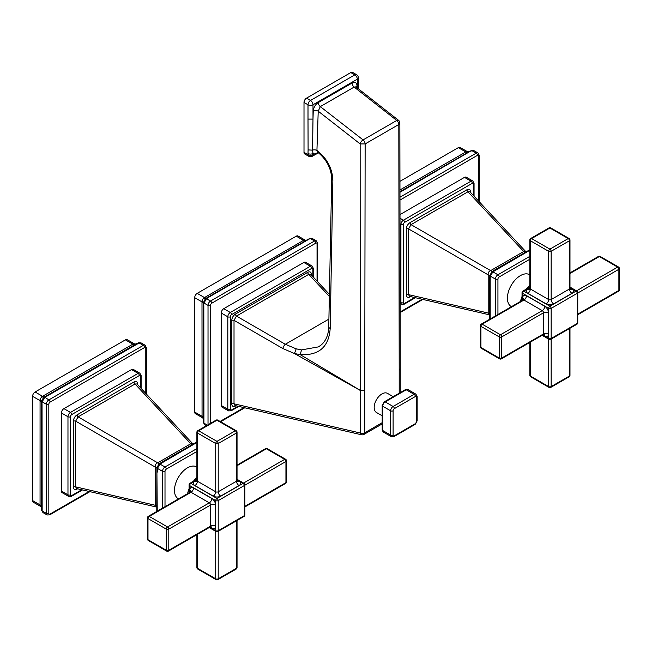 <?xml version="1.0" encoding="UTF-8"?>
<svg xmlns="http://www.w3.org/2000/svg" width="652" height="652" viewBox="0 0 652 652"><rect width="100%" height="100%" fill="white"/><g stroke="black" fill="none" stroke-linecap="round" stroke-linejoin="round"><path stroke-width="0.98" d="M529.823 286.994L528.259 288.347M529.823 274.826L529.611 274.704A18.395 10.619 120 0 0 515.439 279.635A18.395 10.619 120 0 0 507.411 298.143A18.395 10.619 120 0 0 511.217 306.562L511.429 306.685M529.823 250.286L492.871 271.851L490.377 276.171L495.447 279.105A1.769 1.019 0 0 0 497.941 279.105L497.941 314.476M489.709 319.227L489.644 279.26A1.769 1.019 0 0 0 490.165 279.977L490.182 318.958M526.131 251.802L523.711 251.517A5.297 3.056 -120 0 0 525.21 252.34M410.067 296.473A1.769 1.019 -120 0 0 410.01 296.888C407.761 297.94 406.53 297.23 406.318 294.761L406.318 229.023C406.53 226.301 407.761 224.174 410.01 222.634L466.938 189.765A1.769 1.019 -120 0 0 467.973 191.778L523.711 251.517L490.646 270.613A5.297 3.056 -120 0 0 492.399 271.493M410.01 222.634A1.769 1.019 -120 0 0 411.037 224.647L490.646 270.613C488.739 271.395 487.924 272.813 488.193 274.867A5.297 3.056 180 0 1 489.831 275.943M490.304 274.712L490.165 279.977M529.823 256.366L497.941 274.777L492.871 271.851L491.567 272.512M406.318 229.023A1.769 1.019 180 0 1 408.576 228.909L488.193 274.867L488.193 313.05A5.297 3.056 180 0 1 489.644 313.938M406.318 294.761A1.769 1.019 180 0 1 408.576 294.647L488.193 313.05L489.644 314.998M466.938 189.765C469.187 188.705 470.418 189.414 470.63 191.892A1.769 1.019 0 0 0 470.296 192.153M474.053 196.17L474.053 183.318L472.806 180.979L466.245 177.197A3.529 2.037 120 0 0 464.485 177.368L400.002 214.598M479.253 201.753L479.253 155.323L478.006 152.984L473.906 150.62L471.151 150.799L399.961 192.242M469.171 151.843L466.49 151.541L468.755 151.932M466.49 151.541L465.813 151.94A5.297 3.056 -120 0 0 467.916 152.413M467.272 151.59L460.108 147.458A3.529 2.037 120 0 0 458.348 147.637L465.813 151.94L399.961 189.96M399.945 181.354L458.348 147.637M488.943 314.704L409.521 296.35L408.576 294.647L408.576 228.909L411.037 224.647L467.973 191.778L469.921 191.745L525.528 251.338M196.888 479.212L195.323 480.565M196.888 467.052L196.676 466.93A18.395 10.619 120 0 0 182.503 471.852A18.395 10.619 120 0 0 174.475 490.361A18.395 10.619 120 0 0 178.281 498.78L178.493 498.902M156.773 511.445L156.92 467.598L158.99 464.02L162.242 461.893L195.307 442.806A1.769 1.019 60 0 1 196.187 442.895L159.936 464.069L157.442 468.397L157.36 466.938M156.912 471.005L157.238 511.176M158.632 464.737L159.936 464.069L165.005 466.995A1.769 1.019 60 0 1 166.252 469.155A1.769 1.019 -60 0 0 165.005 471.323L165.005 506.694M159.463 463.711A5.297 3.056 60 0 1 157.711 462.83C155.804 463.621 154.98 465.039 155.249 467.085A5.297 3.056 180 0 1 156.896 468.16M77.596 488.804L77.066 489.106C74.817 490.165 73.586 489.456 73.383 486.979L73.383 421.241A1.769 1.019 180 0 1 75.64 421.127L155.249 467.085L155.249 505.267A5.297 3.056 180 0 1 156.708 506.156M73.383 486.979A1.769 1.019 180 0 1 75.64 486.865L155.249 505.267L156.708 507.215M193.196 444.028L190.775 443.743A5.297 3.056 -120 0 0 192.275 444.558M192.593 443.564L136.977 383.963L135.029 383.995A1.769 1.019 60 0 1 134.002 381.982C136.252 380.923 137.474 381.632 137.686 384.109A1.769 1.019 0 0 0 137.36 384.37M73.383 421.241C73.586 418.519 74.817 416.392 77.066 414.851A1.769 1.019 -120 0 0 78.101 416.864L75.64 421.127L75.64 486.865L76.586 488.568L156.007 506.93M141.117 388.396L141.117 375.536L139.862 373.197L133.31 369.415A3.529 2.037 120 0 0 131.541 369.586L63.92 408.633A3.529 2.037 120 0 0 61.418 412.96L61.418 491.046A3.529 2.037 120 0 0 62.152 492.667L68.704 496.449L71.353 496.359A1.769 1.019 -120 0 0 71.72 495.553L81.753 489.766M146.317 393.971L146.317 347.54L145.07 345.21L140.971 342.838L139.12 342.968L143.301 345.381A1.769 1.019 60 0 1 144.548 347.54L50.082 402.088A1.769 1.019 -60 0 0 48.827 404.248L48.827 513.336A1.769 1.019 -60 0 0 50.082 514.053L89.185 491.478M136.235 344.06L133.546 343.759L41.573 396.856L43.953 397.264L43.358 397.785L44.646 397.508L42.152 401.836L46.333 404.248A1.769 1.019 0 0 0 48.827 404.248M145.07 345.21A3.529 2.037 120 0 0 143.301 345.381L48.827 399.92A3.529 2.037 120 0 0 46.333 404.248L46.333 513.336L42.152 510.923L41.744 510.108L42.967 512.586L47.066 514.95L49.715 514.86A1.769 1.019 -120 0 0 50.082 514.053M138.216 343.017L139.12 342.968L138.216 343.017M42.038 404.175L41.744 400.572L41.524 403.449A1.769 1.019 0 0 0 42.038 404.175L42.152 510.923M41.524 507.468L40.057 505.699L41.655 507.875M133.546 343.759L135.812 344.15M41.573 396.856L40.057 399.497L41.598 401.355M40.057 399.497L40.065 400.63A5.297 3.056 180 0 1 41.541 402.284M134.336 343.816L127.173 339.676A3.529 2.037 120 0 0 125.404 339.855L35.094 391.991A3.529 2.037 120 0 0 32.6 396.318L40.065 400.63L40.057 505.699M32.6 396.318L32.6 500.597A3.529 2.037 120 0 0 33.333 502.219L40.497 506.351M77.066 489.106A1.769 1.019 60 0 1 77.132 488.69M318.233 102.584L352.08 83.032A3.529 2.037 -120 0 0 354.15 87.066L396.758 120.457L363.074 139.903A3.529 1.646 127.9 0 0 360.148 143.929L318.217 111.19L320.295 106.61A3.529 2.037 -120 0 1 318.233 102.584C315.315 104.564 313.653 107.401 313.245 111.101A3.529 1.964 -178.2 0 1 318.217 111.19L316.929 150.433C327.019 158.338 332.324 168.281 332.854 180.262A3.529 1.989 -178.9 0 1 331.697 178.754A3.529 1.989 -178.9 0 1 331.697 178.73M399.847 123.041A3.529 3.529 0 0 0 398.494 120.27A3.529 1.654 -51.9 0 0 396.75 120.457A3.529 2.037 60 0 1 398.812 124.491L399.203 370.222L400.238 368.771L399.855 123.041A3.529 2.046 179.9 0 1 398.812 124.491L365.136 143.929L360.148 143.929L360.23 390.336L300.189 354.615C318.901 355.699 328.901 346.97 330.189 328.412L332.854 180.262M308.094 149.911L308.005 153.481A3.529 2.037 0 0 0 312.993 153.481L312.561 150.147L312.993 119.088L308.005 119.088L308.094 149.911L312.561 150.147A3.529 1.964 -178.2 0 1 316.929 150.433L317.883 152.34L317.312 152.144L317.785 151.94M358.355 88.802L358.355 77.751A3.529 2.037 180 0 1 357.32 79.185A3.529 2.037 60 0 0 354.818 74.866A3.529 2.037 -60 0 1 356.587 74.687L352.593 72.38A3.529 2.037 120 0 0 350.825 72.559L354.818 74.866L310.499 100.457L306.505 98.15A3.529 2.037 120 0 0 304.003 102.47L304.003 152.356L308.005 154.663A3.529 2.037 -0 0 0 312.993 154.663L312.993 153.481L313.971 154.092L317.108 152.967L317.508 152.16M330.181 328.412A3.529 1.989 -178.9 0 1 328.755 326.774L328.461 330.645C327.516 337.002 325.014 341.835 320.939 345.152L318.412 346.897L301.542 349.896L296.179 348.836L285.307 344.272L328.91 319.105M235.502 405.642A1.769 1.019 -120 0 0 235.445 406.057C233.196 407.109 231.965 406.4 231.753 403.93L231.753 320.458C231.965 317.736 233.196 315.609 235.445 314.068A1.769 1.019 -120 0 0 236.472 316.081L308.763 274.345L310.711 274.313L329.399 294.345M311.094 274.72A1.769 1.019 180 0 1 311.42 274.459C311.208 271.99 309.977 271.281 307.728 272.332L235.445 314.068M329.358 296.424L308.763 274.345A1.769 1.019 60 0 1 307.728 272.332M313.392 277.182L313.392 268.412L312.137 266.073L305.584 262.283A3.529 2.037 120 0 0 303.816 262.463L223.75 308.689A3.529 2.037 120 0 0 221.248 313.017L221.248 405.479A3.529 2.037 120 0 0 221.982 407.092L228.534 410.874L231.183 410.784A1.769 1.019 -120 0 0 231.55 409.978A1.769 1.019 -60 0 1 230.303 409.26A1.769 1.019 180 0 1 227.809 409.26A3.529 2.037 120 0 0 228.534 410.874M317.573 281.664L317.573 243.147L316.326 240.808L312.365 238.518L310.515 238.648L314.557 240.979A1.769 1.019 60 0 1 315.804 243.147L211.761 303.213A1.769 1.019 -60 0 0 210.514 305.372L210.514 423.352M205.641 298.64L205.103 299.154L206.472 298.722L203.978 303.041L208.021 305.372A1.769 1.019 0 0 0 210.514 305.372M203.668 422.243L204.769 424.827M309.545 238.852L208.811 297.182L206.472 298.722L210.514 301.053A1.769 1.019 60 0 1 211.761 303.213M203.359 304.851A1.769 1.019 0 0 0 203.302 305.112A1.769 1.019 0 0 0 203.815 305.837L203.489 302.047M203.302 418.47L202.055 417.215L203.522 418.918M306.595 240.384L304.386 239.969L306.098 240.417M304.386 239.969L303.53 240.384A5.297 3.056 -120 0 0 305.275 240.89M305.087 240.091L298.013 236A3.529 2.037 120 0 0 296.244 236.179L303.53 240.384L204.483 297.573L203.342 298.306L206.88 298.412M203.342 298.306L202.055 300.539L203.913 303.547M202.055 300.539L201.99 301.892A5.297 3.056 180 0 1 203.359 303.253M296.244 236.179L197.197 293.359A3.529 2.037 120 0 0 194.695 297.687L201.99 301.892L202.055 417.215M194.695 297.687L194.695 412.056A3.529 2.037 120 0 0 195.429 413.678L202.511 417.761M282.846 348.535A3.529 1.28 -60 0 1 285.307 344.272L236.472 316.081L234.019 320.344L282.846 348.535L294.451 353.539L360.23 390.409L364.753 390.108L360.23 390.409L360.23 432.993L234.019 403.816L234.019 320.344A1.769 1.019 180 0 0 231.753 320.458M231.753 403.93A1.769 1.019 180 0 1 234.019 403.816L234.956 405.52L361.461 434.762A3.529 1.98 -77 0 1 360.23 432.993A3.529 2.037 -0 0 0 364.753 432.765L382.186 422.692M301.542 349.896L300.189 354.615L294.451 353.539L296.179 348.836M393.221 396.677L387.492 393.368A11.035 6.373 120 0 0 381.974 393.914A11.035 6.373 120 0 0 374.77 403.645A11.035 6.373 120 0 0 376.457 412.488L382.186 415.789M352.08 83.032C355.006 81.647 356.668 82.559 357.076 85.795A3.529 2.111 -1.8 0 0 356.073 87.009M364.753 390.108L365.136 143.929A3.529 2.037 60 0 0 363.074 139.903L320.295 106.61L354.15 87.066L355.968 86.863L356.041 87.352M306.505 98.15L350.825 72.559M304.003 152.356A3.529 2.037 120 0 0 304.737 153.97L308.73 156.276A3.529 2.037 -60 0 1 308.005 154.663L308.005 153.481M544.762 306.301L526.449 295.731A3.529 2.037 -60 0 1 523.955 300.05A1.769 1.019 -120 0 0 523.075 299.969L481.29 324.093A1.769 1.019 60 0 1 482.17 324.174A1.769 1.019 120 0 0 480.923 326.342L480.923 347.483L499.236 358.054A1.769 1.019 0 0 0 501.73 358.054A1.769 1.019 60 0 1 501.364 358.861L543.149 334.737A1.769 1.019 -120 0 0 543.515 333.93L543.515 312.789L501.73 336.913L501.73 358.054L543.515 333.93A3.529 2.037 180 0 1 548.511 333.93L548.511 312.789A3.529 2.037 0 0 0 543.515 312.789A1.769 1.019 -120 0 0 542.268 310.629A3.529 2.037 120 0 0 544.762 306.301A5.297 3.056 -120 0 1 548.511 312.789M544.11 334.533A3.529 2.037 120 0 1 544.762 336.098A5.297 3.056 -120 0 0 548.511 333.93M542.635 335.038L548.65 338.51L548.65 308.38L522.562 293.31L522.488 300.303M526.449 295.731A5.297 3.056 -120 0 0 522.708 297.891L522.708 300.776M544.762 336.098L542.782 334.949M529.823 287.597L523.809 291.151A1.769 1.019 120 0 0 522.562 293.31A1.769 1.019 180 0 1 522.04 292.593L522.04 297.988A1.769 1.019 0 0 0 522.562 298.714M522.562 293.31L522.562 291.876M529.823 285.332A18.395 10.619 120 0 0 526.278 289.129M522.04 296.464A18.395 10.619 120 0 0 520.524 301.436M522.04 292.593A1.769 1.769 0 0 1 522.928 291.061A1.769 1.019 60 0 1 523.809 291.151L549.905 306.22L575.993 291.151A1.769 1.019 -60 0 1 576.881 291.061L569.978 287.084M576.881 291.061A1.769 1.769 0 0 1 577.762 292.593A1.769 1.019 180 0 1 577.248 293.31A1.769 1.019 -120 0 0 575.993 291.151L569.978 287.679M569.978 287.842L571.959 288.991A5.297 3.056 0 0 1 571.959 293.31L553.646 303.889A5.297 3.056 0 0 1 546.156 303.889L527.843 293.31A5.297 3.056 0 0 1 527.843 288.991L529.823 287.842M549.905 306.22A1.769 1.019 60 0 1 551.152 308.38L551.152 338.51A1.769 1.019 60 0 1 550.785 339.317L576.881 324.256A1.769 1.019 -120 0 0 577.248 323.441L577.248 293.31L551.152 308.38A1.769 1.019 180 0 1 548.65 308.38A1.769 1.019 -60 0 1 549.905 306.22M542.122 335.332L549.017 339.317A1.769 1.019 -60 0 1 548.65 338.51A1.769 1.019 0 0 0 551.152 338.51L577.248 323.441A1.769 1.019 0 0 0 577.762 322.724L577.762 292.593M528.479 288.453A1.769 1.019 -120 0 0 527.598 288.363L529.823 286.847M546.156 303.889A3.529 2.037 120 0 0 548.65 299.561A1.769 1.019 0 0 0 551.152 299.561A3.529 2.037 -120 0 0 553.646 303.889M569.978 288.265L569.978 240.017A1.769 1.019 180 0 1 569.465 240.743L551.152 251.313L551.152 299.561L569.465 288.991A1.769 1.019 0 0 0 569.978 288.265L570.19 289.162M571.959 293.31A3.529 2.037 60 0 1 569.465 288.991L569.465 240.743A1.769 1.019 -120 0 0 568.21 238.575A1.769 1.019 -60 0 1 569.098 238.493L550.785 227.915A1.769 1.019 120 0 0 549.905 228.004L531.592 238.575L549.905 249.154L568.21 238.575L549.905 228.004A1.769 1.019 -120 0 0 549.017 227.915L530.712 238.493A1.769 1.019 60 0 1 531.592 238.575A1.769 1.019 120 0 0 530.345 240.743L530.345 288.991A3.529 2.037 -60 0 1 527.843 293.31M530.345 288.991L548.65 299.561L548.65 251.313L530.345 240.743A1.769 1.019 180 0 1 529.823 240.017L529.823 288.265A1.769 1.019 0 0 0 530.345 288.991M527.843 288.991A3.529 2.037 -120 0 0 529.522 289.211M570.28 289.211A3.529 2.037 120 0 0 571.959 288.991M551.152 251.313A1.769 1.019 180 0 1 548.65 251.313A1.769 1.019 -60 0 1 549.905 249.154A1.769 1.019 60 0 1 551.152 251.313M497.941 279.105A1.769 1.019 -60 0 1 499.196 276.937L529.823 259.252M495.447 315.918L495.447 279.105A3.529 2.037 120 0 1 497.941 274.777A1.769 1.019 60 0 1 499.196 276.937M527.941 250.996L529.131 250.67M489.644 279.26L489.864 275.38L491.926 271.803L495.178 269.675A1.769 1.019 60 0 1 496.066 269.765M489.848 316.97L490.165 318.16M410.01 296.888L410.54 296.578M473.531 195.616L473.531 184.035A1.769 1.019 -60 0 0 472.284 183.318L404.656 222.356A1.769 1.019 -60 0 0 403.409 224.524L403.409 302.609A1.769 1.019 -60 0 0 404.656 303.335L414.688 297.54M470.63 191.892L470.63 192.503M474.053 183.318A1.769 1.019 180 0 1 473.531 184.035M472.806 180.979A3.529 2.037 120 0 0 471.037 181.15A1.769 1.019 60 0 1 472.284 183.318M464.485 177.368L471.037 181.15L403.409 220.197A1.769 1.019 60 0 1 404.656 222.356M400.002 218.233L403.409 220.197A3.529 2.037 120 0 0 400.915 224.524A1.769 1.019 0 0 0 403.409 224.524M400.01 224.003L400.915 224.524L400.915 302.609A1.769 1.019 0 0 0 403.409 302.609M400.132 302.161L400.915 302.609A3.529 2.037 120 0 0 401.64 304.231L404.289 304.142A1.769 1.019 -120 0 0 404.656 303.335M478.006 152.984A3.529 2.037 120 0 0 476.237 153.163A1.769 1.019 60 0 1 477.492 155.323L399.978 200.074M477.492 155.323A1.769 1.019 -60 0 1 478.739 156.048L478.739 201.199M400.149 311.941L422.121 299.26M479.253 155.323A1.769 1.019 180 0 1 478.739 156.048M472.056 150.742L476.237 153.163L399.969 197.197M470.687 150.954L471.673 150.914L470.687 150.954M468.853 151.9A1.769 1.019 60 0 1 468.984 151.794A1.769 1.019 60 0 1 469.864 151.883M577.762 314.753L618.52 291.224A1.769 1.019 -120 0 0 618.887 290.417L618.887 269.276L577.762 293.017M577.762 314.158L618.887 290.417A1.769 1.019 0 0 0 619.4 289.7L619.4 268.551A1.769 1.019 180 0 1 618.887 269.276A1.769 1.019 -120 0 0 617.631 267.108L599.327 256.538L569.978 273.481M576.515 290.849L617.631 267.108A1.769 1.019 -60 0 1 618.52 267.027L600.207 256.456A1.769 1.019 120 0 0 599.327 256.538A1.769 1.019 -120 0 0 598.438 256.456L569.978 272.886M529.823 342.43L529.823 375.299A1.769 1.019 0 0 0 530.345 376.017L548.65 386.587L548.65 339.105M530.345 342.137L530.345 376.017A1.769 1.019 120 0 0 530.712 376.823L549.017 387.394A1.769 1.019 -60 0 1 548.65 386.587A1.769 1.019 0 0 0 551.152 386.587L569.465 376.017L569.465 328.535M551.152 339.105L551.152 386.587A1.769 1.019 60 0 1 550.785 387.394L569.098 376.823A1.769 1.019 -120 0 0 569.465 376.017A1.769 1.019 0 0 0 569.978 375.299L569.978 328.233M500.483 334.753L542.268 310.629L523.955 300.05L482.17 324.174L500.483 334.753A1.769 1.019 60 0 1 501.73 336.913A1.769 1.019 180 0 1 499.236 336.913A1.769 1.019 -60 0 1 500.483 334.753M499.236 336.913L480.923 326.342A1.769 1.019 180 0 1 480.402 325.617L480.402 346.766A1.769 1.019 0 0 0 480.923 347.483A1.769 1.019 120 0 0 481.29 348.29L499.595 358.861A1.769 1.019 -60 0 1 499.236 358.054L499.236 336.913M523.735 299.235A3.529 2.037 0 0 0 522.708 297.891M211.827 498.519L193.514 487.949A3.529 2.037 -60 0 1 191.02 492.276A1.769 1.019 -120 0 0 190.131 492.187L148.346 516.311A1.769 1.019 60 0 1 149.235 516.4A1.769 1.019 120 0 0 147.988 518.56L147.988 539.701L166.293 550.28A1.769 1.019 0 0 0 168.795 550.28A1.769 1.019 60 0 1 168.428 551.087L210.213 526.963A1.769 1.019 -120 0 0 210.58 526.156L210.58 505.007L168.795 529.131L168.795 550.28L210.58 526.156A3.529 2.037 180 0 1 215.567 526.156L215.567 505.007A3.529 2.037 0 0 0 210.58 505.007A1.769 1.019 -120 0 0 209.325 502.847A3.529 2.037 120 0 0 211.827 498.519A5.297 3.056 -120 0 1 215.567 505.007M211.175 526.751A3.529 2.037 120 0 1 211.827 528.316A5.297 3.056 -120 0 0 215.567 526.156M209.7 527.256L215.714 530.728L215.714 500.597L189.618 485.536L189.553 492.521M193.514 487.949A5.297 3.056 -120 0 0 189.765 490.108L189.765 492.993M211.827 528.316L209.846 527.175M196.888 479.815L190.873 483.368A1.769 1.019 120 0 0 189.618 485.536A1.769 1.019 180 0 1 189.104 484.811L189.104 490.214A1.769 1.019 0 0 0 189.618 490.932M189.618 485.536L189.618 484.094M196.888 477.549A18.395 10.619 120 0 0 193.342 481.347M189.104 488.682A18.395 10.619 120 0 0 187.589 493.654M189.104 484.811A1.769 1.769 0 0 1 189.985 483.287A1.769 1.019 60 0 1 190.873 483.368L216.961 498.438L243.057 483.368A1.769 1.019 -60 0 1 243.938 483.287L237.043 479.301M243.938 483.287A1.769 1.769 0 0 1 244.826 484.811A1.769 1.019 180 0 1 244.304 485.536A1.769 1.019 -120 0 0 243.057 483.368L237.043 479.896M237.043 480.068L239.023 481.209A5.297 3.056 0 0 1 239.023 485.536L220.71 496.107A5.297 3.056 0 0 1 213.22 496.107L194.907 485.536A5.297 3.056 0 0 1 194.907 481.209L196.888 480.068M216.961 498.438A1.769 1.019 60 0 1 218.216 500.597L218.216 530.728A1.769 1.019 60 0 1 217.85 531.535L243.938 516.474A1.769 1.019 -120 0 0 244.304 515.667L244.304 485.536L218.216 500.597A1.769 1.019 180 0 1 215.714 500.597A1.769 1.019 -60 0 1 216.961 498.438M209.178 527.558L216.081 531.535A1.769 1.019 -60 0 1 215.714 530.728A1.769 1.019 0 0 0 218.216 530.728L244.304 515.667A1.769 1.019 0 0 0 244.826 514.941L244.826 484.811M195.543 480.671A1.769 1.019 -120 0 0 194.663 480.581L196.888 479.073M213.22 496.107A3.529 2.037 120 0 0 215.714 491.779A1.769 1.019 0 0 0 218.216 491.779A3.529 2.037 -120 0 0 220.71 496.107M237.043 480.491L237.043 432.243A1.769 1.019 180 0 1 236.521 432.961L218.216 443.531L218.216 491.779L236.521 481.209A1.769 1.019 0 0 0 237.043 480.491L237.255 481.38M239.023 485.536A3.529 2.037 60 0 1 236.521 481.209L236.521 432.961A1.769 1.019 -120 0 0 235.274 430.801A1.769 1.019 -60 0 1 236.163 430.711L217.85 420.141A1.769 1.019 120 0 0 216.961 420.222L198.656 430.801L216.961 441.371L235.274 430.801L216.961 420.222A1.769 1.019 -120 0 0 216.081 420.141L197.768 430.711A1.769 1.019 60 0 1 198.656 430.801A1.769 1.019 120 0 0 197.401 432.961L197.401 481.209A3.529 2.037 -60 0 1 194.907 485.536M197.401 481.209L215.714 491.779L215.714 443.531L197.401 432.961A1.769 1.019 180 0 1 196.888 432.243L196.888 480.491A1.769 1.019 0 0 0 197.401 481.209M194.907 481.209A3.529 2.037 -120 0 0 196.586 481.429M237.344 481.429A3.529 2.037 120 0 0 239.023 481.209M218.216 443.531A1.769 1.019 180 0 1 215.714 443.531A1.769 1.019 -60 0 1 216.961 441.371A1.769 1.019 60 0 1 218.216 443.531M196.888 451.469L166.252 469.155M165.005 471.323A1.769 1.019 180 0 1 162.511 471.323L162.511 508.136M196.888 448.592L165.005 466.995A3.529 2.037 120 0 0 162.511 471.323L157.442 468.397L157.23 472.203M196.187 442.895L196.888 442.504M163.122 461.983L161.932 462.301M156.912 509.188L157.23 510.377M190.775 443.743L157.711 462.83L78.101 416.864L135.029 383.995L190.775 443.743M134.002 381.982L77.066 414.851M139.862 373.197A3.529 2.037 120 0 0 138.102 373.376A1.769 1.019 60 0 1 139.349 375.536L71.72 414.582A1.769 1.019 -60 0 0 70.473 416.742L70.473 494.835A1.769 1.019 -60 0 0 71.72 495.553M139.349 375.536A1.769 1.019 -60 0 1 140.596 376.253L140.596 387.842M137.686 384.109L137.686 384.721M70.473 416.742A1.769 1.019 180 0 1 67.971 416.742L67.971 494.835A1.769 1.019 0 0 0 70.473 494.835M61.418 491.046L67.971 494.835A3.529 2.037 120 0 0 68.704 496.449M141.117 375.536A1.769 1.019 180 0 1 140.596 376.253M131.541 369.586L138.102 373.376L70.473 412.414A1.769 1.019 60 0 1 71.72 414.582M63.92 408.633L70.473 412.414A3.529 2.037 120 0 0 67.971 416.742L61.418 412.96M144.548 347.54A1.769 1.019 -60 0 1 145.795 348.266L145.795 393.417M146.317 347.54A1.769 1.019 180 0 1 145.795 348.266M43.79 397.418L44.947 397.288L48.827 399.92A1.769 1.019 60 0 1 50.082 402.088M47.066 514.95A3.529 2.037 120 0 1 46.333 513.336A1.769 1.019 -0 0 0 48.827 513.336M44.947 397.288L139.12 342.968M137.751 343.172L138.737 343.139L137.751 343.172M135.918 344.117A1.769 1.019 60 0 1 136.048 344.02A1.769 1.019 60 0 1 136.928 344.101M45.607 396.261A1.769 1.019 60 0 1 45.738 396.155A1.769 1.019 60 0 1 46.618 396.245M41.646 401.135L42.103 402.202M41.549 403.286A1.769 1.019 0 0 0 41.524 403.449L41.524 507.729A1.769 1.019 0 0 0 42.038 508.454M41.549 507.566A1.769 1.019 0 0 0 41.524 507.729L41.655 510.443L42.967 512.586M41.646 509.628L42.103 510.5L41.646 509.628M125.404 339.855L132.869 344.166A5.297 3.056 -120 0 0 134.98 344.631M35.094 391.991L42.559 396.302A5.297 3.056 -120 0 0 44.735 396.758M32.6 500.597L40.065 504.909A5.297 3.056 180 0 1 41.524 506.498M244.826 506.979L285.576 483.45A1.769 1.019 -120 0 0 285.943 482.635L285.943 461.494L244.826 485.235M244.826 506.376L285.943 482.635A1.769 1.019 0 0 0 286.464 481.918L286.464 460.777A1.769 1.019 180 0 1 285.943 461.494A1.769 1.019 -120 0 0 284.696 459.334L266.383 448.763L237.043 465.699M243.579 483.075L284.696 459.334A1.769 1.019 -60 0 1 285.576 459.244L267.271 448.674A1.769 1.019 120 0 0 266.383 448.763A1.769 1.019 -120 0 0 265.503 448.674L237.043 465.104M196.888 534.656L196.888 567.517A1.769 1.019 0 0 0 197.401 568.234L215.714 578.813L215.714 531.323M197.401 534.355L197.401 568.234A1.769 1.019 120 0 0 197.768 569.049L216.081 579.62A1.769 1.019 -60 0 1 215.714 578.813A1.769 1.019 0 0 0 218.216 578.813L236.521 568.234L236.521 520.752M218.216 531.323L218.216 578.813A1.769 1.019 60 0 1 217.85 579.62L236.163 569.049A1.769 1.019 -120 0 0 236.521 568.234A1.769 1.019 0 0 0 237.043 567.517L237.043 520.459M167.548 526.971L209.325 502.847L191.02 492.276L149.235 516.4L167.548 526.971A1.769 1.019 60 0 1 168.795 529.131A1.769 1.019 180 0 1 166.293 529.131A1.769 1.019 -60 0 1 167.548 526.971M166.293 529.131L147.988 518.56A1.769 1.019 180 0 1 147.466 517.835L147.466 538.984A1.769 1.019 0 0 0 147.988 539.701A1.769 1.019 120 0 0 148.346 540.516L166.659 551.087A1.769 1.019 -60 0 1 166.293 550.28L166.293 529.131M190.8 491.453A3.529 2.037 0 0 0 189.765 490.108M313.245 111.101L312.993 119.088L312.993 104.776L357.32 79.185L357.32 87.996M311.42 275.071L311.42 274.459M312.137 266.073A3.529 2.037 120 0 0 310.376 266.244L230.303 312.471A3.529 2.037 120 0 0 227.809 316.799A1.769 1.019 0 0 0 230.303 316.799L230.303 409.26M230.303 316.799A1.769 1.019 -60 0 1 231.55 314.639L311.623 268.412A1.769 1.019 -60 0 1 312.87 269.129L312.87 276.627M231.55 409.978L238.045 406.229M235.975 405.748L235.445 406.057M313.392 268.412A1.769 1.019 180 0 1 312.87 269.129M303.816 262.463L310.376 266.244A1.769 1.019 60 0 1 311.623 268.412M223.75 308.689L230.303 312.471A1.769 1.019 60 0 1 231.55 314.639M221.248 313.017L227.809 316.799L227.809 409.26L221.248 405.479M220.083 421.428L244.019 407.614M315.804 243.147A1.769 1.019 -60 0 1 317.051 243.864L317.051 281.11M317.573 243.147A1.769 1.019 180 0 1 317.051 243.864M316.326 240.808A3.529 2.037 120 0 0 314.557 240.979L210.514 301.053A3.529 2.037 120 0 0 208.021 305.372L208.021 424.794M203.522 421.64L203.978 423.181L207.393 425.153M203.913 422.602L203.815 305.837M308.958 239.023L309.985 238.885M306.774 240.091A1.769 1.019 60 0 1 306.978 239.912A1.769 1.019 60 0 1 307.858 240.001M207.727 297.279A1.769 1.019 60 0 1 207.931 297.092A1.769 1.019 60 0 1 208.811 297.182M203.497 302.365L203.302 419.489A1.769 1.019 0 0 0 203.815 420.206M203.359 419.22A1.769 1.019 0 0 0 203.302 419.489L203.481 422.7L204.744 424.819M197.197 293.359L204.483 297.573A5.297 3.056 -120 0 0 206.35 298.07M194.695 412.056L201.99 416.269A5.297 3.056 180 0 1 203.302 417.516M364.753 390.181L364.753 432.765A3.529 2.037 -120 0 1 364.02 434.379L382.186 423.89M399.203 393.229L399.203 370.222M357.141 87.857L357.076 85.795M304.003 102.47L308.005 104.776A3.529 2.037 120 0 1 310.499 100.457A3.529 2.037 60 0 1 312.993 104.776A3.529 2.037 0 0 1 308.005 104.776L308.005 119.088M308.73 156.276A3.529 3.529 0 0 0 312.267 156.276A3.529 2.037 60 0 0 312.993 154.663L313.971 154.092A3.529 2.037 -120 0 1 313.245 155.714L318.51 152.804M318.021 152.446L317.108 152.967A3.529 2.037 60 0 1 316.44 154.002M400.238 368.812L399.203 370.295M417.141 420.768A1.769 1.019 180 0 1 416.62 421.485A1.769 1.019 -60 0 1 415.373 423.653A1.769 1.019 60 0 1 415.006 424.46L417.141 420.768L417.141 396.498L415.894 394.158L407.981 389.594A3.529 2.037 -60 0 0 406.22 389.774L385.202 401.909A1.769 1.019 -120 0 0 384.321 401.819L382.186 405.511A1.769 1.019 180 0 0 382.708 406.229A3.529 2.037 -60 0 1 385.202 401.909L393.107 406.473A3.529 2.037 -60 0 0 390.613 410.793L390.613 435.063A1.769 1.019 0 0 0 393.107 435.063L393.107 410.793A1.769 1.019 -60 0 1 394.354 408.633A1.769 1.019 -120 0 0 393.107 406.473L414.126 394.338L406.22 389.774A1.769 1.019 -120 0 0 405.332 389.684L407.981 389.594M415.373 423.653L394.354 435.789A1.769 1.019 60 0 1 393.995 436.596L415.006 424.46M416.62 421.485L416.62 397.223A1.769 1.019 -60 0 0 415.373 396.498L394.354 408.633M394.354 435.789A1.769 1.019 -60 0 1 393.107 435.063M393.107 410.793A1.769 1.019 180 0 1 390.613 410.793L382.708 406.229L382.708 430.499A3.529 2.037 120 0 0 383.433 432.113L391.347 436.677A3.529 2.037 120 0 1 390.613 435.063L382.708 430.499A1.769 1.019 180 0 1 382.186 429.782L383.433 432.113M415.373 396.498A1.769 1.019 -120 0 0 414.126 394.338A3.529 2.037 -60 0 1 415.894 394.158M416.62 397.223A1.769 1.019 0 0 0 417.141 396.498M543.149 334.737L544.029 334.476M522.04 297.988L521.844 300.678M576.881 324.256A1.769 1.769 0 0 0 577.762 322.724M549.017 339.317A1.769 1.769 0 0 0 550.785 339.317M522.928 291.061L527.598 288.363M529.611 289.162L529.823 288.265M550.785 227.915A1.769 1.769 0 0 0 549.017 227.915M530.712 238.493A1.769 1.769 0 0 0 529.823 240.017M569.978 240.017A1.769 1.769 0 0 0 569.098 238.493M495.178 269.675L529.823 249.749M404.289 304.142L415.43 297.711M401.64 304.231L400.141 303.359M400.149 312.536L422.855 299.431M399.961 191.647L468.984 151.794L471.396 150.555L473.906 150.62M618.52 291.224A1.769 1.769 0 0 0 619.4 289.7M600.207 256.456A1.769 1.769 0 0 0 598.438 256.456M619.4 268.551A1.769 1.769 0 0 0 618.52 267.027M569.098 376.823A1.769 1.769 0 0 0 569.978 375.299M529.823 375.299A1.769 1.769 0 0 0 530.712 376.823M549.017 387.394A1.769 1.769 0 0 0 550.785 387.394M499.595 358.861A1.769 1.769 0 0 0 501.364 358.861M523.075 299.969L523.743 299.333M481.29 324.093A1.769 1.769 0 0 0 480.402 325.617M480.402 346.766A1.769 1.769 0 0 0 481.29 348.29M210.213 526.963L211.093 526.702M189.104 490.214L188.909 492.896M243.938 516.474A1.769 1.769 0 0 0 244.826 514.941M216.081 531.535A1.769 1.769 0 0 0 217.85 531.535M189.985 483.287L194.663 480.581M196.676 481.38L196.888 480.491M217.85 420.141A1.769 1.769 0 0 0 216.081 420.141M197.768 430.711A1.769 1.769 0 0 0 196.888 432.243M237.043 432.243A1.769 1.769 0 0 0 236.163 430.711M195.307 442.806L196.888 441.966M71.353 496.359L82.494 489.929M49.715 514.86L89.919 491.649M43.953 397.264L136.048 344.02L138.46 342.773L140.971 342.838M43.529 397.59L41.663 400.825M285.576 483.45A1.769 1.769 0 0 0 286.464 481.918M267.271 448.674A1.769 1.769 0 0 0 265.503 448.674M286.464 460.777A1.769 1.769 0 0 0 285.576 459.244M236.163 569.049A1.769 1.769 0 0 0 237.043 567.517M196.888 567.517A1.769 1.769 0 0 0 197.768 569.049M216.081 579.62A1.769 1.769 0 0 0 217.85 579.62M166.659 551.087A1.769 1.769 0 0 0 168.428 551.087M190.131 492.187L190.8 491.551M148.346 516.311A1.769 1.769 0 0 0 147.466 517.835M147.466 538.984A1.769 1.769 0 0 0 148.346 540.516M328.755 326.774L331.697 178.754C331.2 168.363 326.595 159.561 317.883 152.34M231.183 410.784L238.787 406.4M220.604 421.73L244.761 407.785M204.793 424.843L206.358 425.748M205.853 298.412L306.978 239.912L309.847 238.461L312.316 238.493M205.364 298.787L203.4 302.658M358.355 77.751A3.529 3.529 0 0 0 356.587 74.687M312.267 156.276L313.245 155.714M400.238 392.626L400.238 368.853M361.461 434.762A3.529 3.529 0 0 0 364.02 434.379M398.494 120.27L356.188 87.107M393.995 436.596L391.347 436.677M382.186 429.782L382.186 405.511M384.321 401.819L405.332 389.684"/></g></svg>
